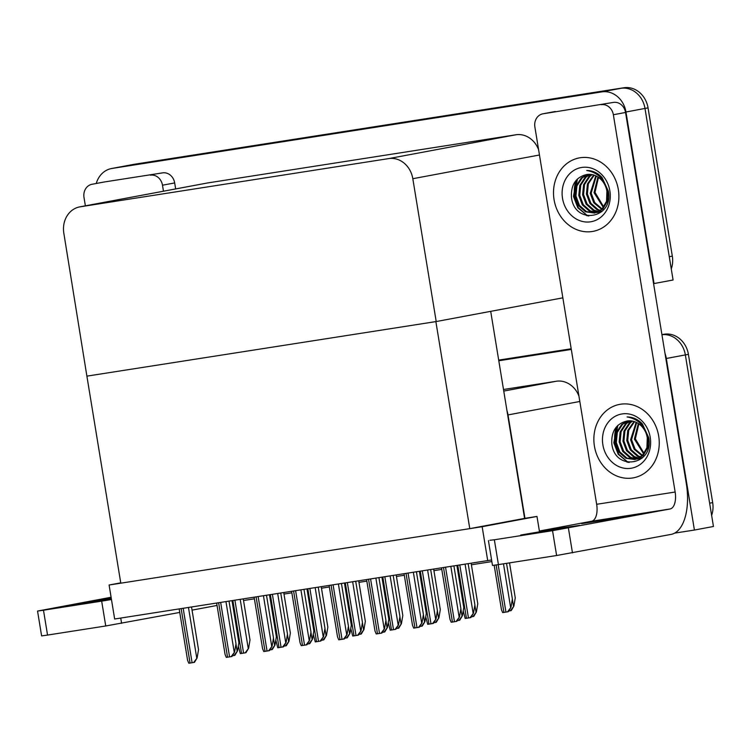 <?xml version="1.0" encoding="UTF-8"?>
<svg xmlns="http://www.w3.org/2000/svg" width="751" height="751" viewBox="0 0 751 751"><rect width="100%" height="100%" fill="white"/><g stroke="black" fill="none" stroke-linecap="round" stroke-linejoin="round"><path stroke-width="1.13" d="M539.471 531.605L536.984 516.435L524.94 518.321L508.014 414.918A23.6 20.54 -100.6 0 0 506.981 410.741M524.94 518.321L469.779 528.638L120.798 583.18L86.891 376.138L435.871 321.597L469.779 528.638M283.991 594.069L291.867 592.83M321.475 588.211L329.351 586.972M358.95 582.354L366.826 581.114M396.434 576.496L404.31 575.257M433.918 570.638L441.795 569.399M471.403 564.78L491.858 561.579M254.401 598.81L243.531 600.509M665.02 353.552A23.6 20.54 79.4 0 1 666.315 358.48L694.412 530.046L713.45 526.479L685.353 354.913L709.639 503.189L712.68 502.616A23.6 20.54 79.4 0 1 711.638 515.393M694.412 530.046L674.595 533.135M661.941 334.702A23.6 20.54 79.4 0 1 685.353 354.913A23.6 20.54 79.4 0 0 661.941 334.702M498.702 360.198L571.211 348.868L498.702 360.198M498.795 360.771L571.304 349.44M578.946 396.115A23.6 20.54 -100.6 0 0 556.247 381.255L503.499 389.497M487.728 560.706L482.151 526.704L109.092 585.01L114.659 619.012L491.595 559.983M109.092 585.01L120.733 582.832M482.151 526.704L536.984 516.435M87.229 376.082L436.209 321.55L412.815 178.71A23.6 20.54 -100.6 0 0 388.708 158.592L80.319 206.788A23.6 20.54 -100.6 0 0 79.794 206.872A23.6 20.54 -100.6 0 0 63.835 233.251L86.891 376.138M490.703 311.346L524.602 518.378M96.259 183.488A23.6 20.54 79.4 0 1 111.608 168.506L130.646 164.948A23.6 20.54 79.4 0 1 131.172 164.854L620.88 88.318A23.6 20.54 79.4 0 1 644.996 108.435L673.084 280.001L653.577 283.643M111.608 168.506A23.6 20.54 79.4 0 1 112.134 168.421L601.842 91.885A23.6 20.54 79.4 0 1 625.958 112.002L654.046 283.568M436.209 321.55L562.846 297.837M538.58 149.646A23.6 20.54 -100.6 0 0 515.89 134.776L207.501 182.972A23.6 20.54 -100.6 0 0 206.976 183.066L79.794 206.872M498.692 360.105L571.192 348.774M661.922 334.599L664.288 334.223A23.6 20.54 79.4 0 1 688.404 354.341L712.68 502.616M672.323 256.138L648.038 107.872A23.6 20.54 79.4 0 0 623.931 87.754L134.222 164.281A23.6 20.54 79.4 0 0 133.687 164.375L130.646 164.948A23.6 20.54 79.4 0 1 131.172 164.854L620.88 88.318A23.6 20.54 79.4 0 1 644.996 108.435L669.272 256.711L672.323 256.138A23.6 20.54 79.4 0 1 671.272 268.924M283.747 592.586L290.365 633.027L288.975 641.288L285.549 645.869L283.859 646.142M288.975 641.288L286.319 645.719L285.549 645.869M243.268 598.913L249.999 640.002L248.609 648.263L245.183 652.844L240.292 653.614L238.311 646.057M248.609 648.263L245.952 652.703L245.183 652.844M232.012 600.669L238.884 642.659L237.494 650.929L234.068 655.51L232.378 655.773M237.494 650.929L234.847 655.36L234.068 655.51M191.533 606.996L198.517 649.643L197.128 657.904L193.702 662.485L190.059 663.058L188.811 663.246L187.59 660.326L179.179 608.93M197.128 657.904L194.471 662.344L193.702 662.485M229.017 601.138L236.002 643.785L234.603 652.046L231.186 656.627L227.544 657.2L226.295 657.388L225.075 654.468L216.654 603.072M234.603 652.046L231.956 656.487L231.186 656.627M266.502 595.28L273.486 637.928L272.087 646.189L268.67 650.77L265.028 651.342L263.779 651.53L262.559 648.611L254.138 597.214M272.087 646.189L269.44 650.629L268.67 650.77M303.986 589.422L310.97 632.07L309.572 640.331L306.145 644.912L302.512 645.485L301.254 645.672L300.043 642.753L291.623 591.356M309.572 640.331L306.924 644.771L306.145 644.912M341.461 583.565L348.445 626.212L347.056 634.473L343.629 639.054L339.996 639.627L338.739 639.814L337.518 636.895L329.107 585.498M347.056 634.473L344.399 638.913L343.629 639.054M280.752 593.055L287.483 634.144L286.084 642.405L282.667 646.986L277.776 647.756L275.795 640.199M286.084 642.405L283.437 646.846L282.667 646.986M318.236 587.198L324.967 628.287L323.568 636.548L320.142 641.129L315.26 641.898L313.28 634.342M323.568 636.548L320.921 640.988L320.142 641.129M355.721 581.34L362.451 622.429L361.053 630.69L357.626 635.271L352.735 636.041L350.764 628.484M361.053 630.69L358.405 635.13L357.626 635.271M393.205 575.482L399.926 616.571L398.537 624.832L395.11 629.413L390.22 630.183L388.248 622.626M398.537 624.832L395.88 629.272L395.11 629.413M321.231 586.728L327.849 627.169L326.46 635.43L323.033 640.012L321.344 640.284M326.46 635.43L323.803 639.861L323.033 640.012M358.715 580.87L365.333 621.312L363.935 629.573L360.518 634.154L358.828 634.426M363.935 629.573L361.287 634.004L360.518 634.154M396.19 575.013L402.818 615.454L401.419 623.715L398.002 628.296L396.303 628.568M401.419 623.715L398.772 628.146L398.002 628.296M269.496 594.811L276.368 636.801L274.979 645.071L271.552 649.653L269.862 649.915M274.979 645.071L272.322 649.502L271.552 649.653M306.981 588.953L313.852 630.943L312.454 639.214L309.036 643.795L307.347 644.058M312.454 639.214L309.806 643.645L309.036 643.795M344.456 583.095L351.337 625.095L349.938 633.356L346.521 637.937L344.822 638.2M349.938 633.356L347.291 637.787L346.521 637.937M564.724 527.493L579.753 525.371L565.174 528.094L520.753 535.031L564.724 527.493M625.649 516.087L640.678 513.966L626.099 516.688L581.678 523.625L625.649 516.087M554.06 199.653A37.372 32.528 -100.6 0 0 593.074 231.355A37.372 32.528 -100.6 0 0 618.336 189.609A37.372 32.528 -100.6 0 0 579.321 157.898A37.372 32.528 -100.6 0 0 554.06 199.653A37.372 32.528 79.4 0 1 579.321 157.898A37.372 32.528 79.4 0 1 618.336 189.609A37.372 32.528 79.4 0 1 593.074 231.355A37.372 32.528 79.4 0 1 554.06 199.653M594.417 446.122A37.372 32.528 -100.6 0 0 633.431 477.833A37.372 32.528 -100.6 0 0 658.693 436.078A37.372 32.528 -100.6 0 0 619.678 404.376A37.372 32.528 -100.6 0 0 594.417 446.122A37.372 32.528 79.4 0 1 619.678 404.376A37.372 32.528 79.4 0 1 658.693 436.078A37.372 32.528 79.4 0 1 633.431 477.833A37.372 32.528 79.4 0 1 594.417 446.122M627.085 462.128A27.534 23.966 79.4 0 1 626.212 461.499M586.728 215.65A27.534 23.966 79.4 0 1 585.846 215.021M574.703 196.049A27.534 23.966 79.4 0 1 576.28 180.184M615.06 442.527A27.534 23.966 79.4 0 1 616.637 426.652M543.114 113.786L613.492 102.408A11.8 10.27 79.4 0 1 625.545 112.462L686.311 483.541A47.2 23.234 81.1 0 1 671.094 534.393L556.613 555.515L552.539 530.675L670.07 508.981L591.581 521.25A15.733 7.745 81.1 0 0 596.66 504.297L534.881 127.013A11.8 10.27 -100.6 0 1 542.851 113.823A11.8 10.27 -100.6 0 1 543.114 113.786L613.492 102.408M554.773 111.599A11.8 10.27 79.4 0 1 555.036 111.542A11.8 10.27 79.4 0 1 555.299 111.495M489.915 540.288L494.355 539.772L498.42 564.611L556.613 555.515M498.42 564.611L492.487 565.447L488.422 540.607M494.355 539.772L552.539 530.675M539.378 531.023L591.581 521.25M596.66 504.297L675.14 492.027L613.36 114.743A11.8 10.27 -100.6 0 0 601.307 104.689M675.14 492.027A15.733 7.745 -98.9 0 1 670.07 508.981M111.392 599.054L69.881 605.494L111.279 598.359M103.901 182.061A11.8 10.27 79.4 0 1 104.164 182.005A11.8 10.27 79.4 0 1 104.427 181.958L162.62 172.871A11.8 10.27 79.4 0 1 174.673 182.925L175.659 188.923M104.427 181.958L162.62 172.871M217.048 605.447L192.049 610.131M179.752 612.431L105.741 625.977L101.667 601.138L111.467 599.542M111.092 597.252L37.55 611.07L43.483 610.225L47.548 635.074L105.741 625.977M47.548 635.074L41.615 635.909L37.55 611.07M43.483 610.225L101.667 601.138M163.474 191.205L162.488 185.206A11.8 10.27 -100.6 0 0 150.435 175.152M92.251 184.239A11.8 10.27 -100.6 0 0 91.979 184.286A11.8 10.27 -100.6 0 0 84.009 197.475L85.37 205.83M635.355 438.866L644.151 453.529M650.235 437.401A27.534 23.966 79.4 0 1 631.009 468.277A27.534 23.966 79.4 0 1 602.875 444.808A27.534 23.966 79.4 0 1 622.11 413.932A27.534 23.966 79.4 0 1 650.235 437.401M648.686 437.589C654.459 465.357 614.44 472.126 611.774 443.315C611.333 430.933 616.477 423.489 627.188 420.982A19.667 17.113 -100.6 0 1 647.278 437.749C645.053 425.901 638.331 418.974 627.094 416.955C632.933 417.002 638.031 419.349 642.396 423.986L648.686 437.589M628.625 420.832L622.645 424.249L617.303 432.379L616.308 442.499L619.847 451.905L626.878 458.101L635.393 459.452M628.155 420.87L621.697 424.428L616.346 432.557L615.351 442.677L618.89 452.083L625.93 458.279L634.924 459.546L643.156 455.575L647.869 447.568L648.235 437.57M634.924 459.546L642.208 455.754L646.921 447.746L647.278 437.749M630.568 420.842L626.456 423.536L621.105 431.665L620.11 441.785L623.649 451.191L630.69 457.387L637.261 458.889M637.749 458.88L639.204 458.739M630.08 420.813L625.499 423.714L620.157 431.844L619.162 441.964L622.701 451.37L629.732 457.566L636.801 459.058M637.289 459.03L643.072 457.237M632.549 421.114L630.258 422.822L624.916 430.961L623.921 441.072L627.46 450.487L634.501 456.683L639.073 458.054M632.051 421.02L629.31 423.001L623.968 431.13L622.973 441.25L626.503 450.666L633.544 456.861L638.622 458.288M639.129 458.335L640.603 458.345M641.091 458.317L642.086 458.194M634.586 421.668L628.728 430.248L627.733 440.358L631.272 449.774L638.303 455.97L640.838 456.918M634.069 421.499L627.77 430.426L626.775 440.537L630.314 449.952L637.355 456.148L640.396 457.237M636.688 422.56L631.535 439.645L635.074 449.06L642.527 455.444M636.153 422.306L630.587 439.823L634.126 449.239L642.114 455.848M638.857 423.864L635.346 438.931L644.142 453.548M638.312 423.498L634.388 439.11L643.748 454.064M617.866 425.366L614.309 442.761L618.683 454.195L627.31 461.715L629.16 462.485M616.778 426.493L613.83 442.846L618.204 454.28L628.005 462.316M594.999 192.387L603.795 207.051M609.878 190.923A27.534 23.966 79.4 0 1 590.643 221.798A27.534 23.966 79.4 0 1 562.518 198.33A27.534 23.966 79.4 0 1 581.743 167.454A27.534 23.966 79.4 0 1 609.878 190.923M608.319 191.111C614.102 218.888 574.083 225.647 571.417 196.837C570.976 184.455 576.111 177.011 586.822 174.504A19.667 17.113 -100.6 0 1 606.921 191.27C604.696 179.433 597.965 172.495 586.728 170.477C592.567 170.524 597.674 172.871 602.039 177.508L608.319 191.111M588.268 174.354L582.288 177.78L576.937 185.91L575.942 196.02L579.481 205.436L586.522 211.632L595.036 212.974M587.789 174.392L581.33 177.949L575.989 186.088L574.994 196.199L578.533 205.614L585.564 211.81L594.557 213.068L602.8 209.107L607.512 201.09L607.869 191.092M594.557 213.068L601.851 209.285L606.555 201.268L606.921 191.27M590.202 174.363L586.09 177.067L580.748 185.197L579.753 195.307L583.292 204.723L590.324 210.918L596.895 212.42M597.392 212.402L598.838 212.261M589.713 174.335L585.142 177.245L579.791 185.375L578.796 195.485L582.335 204.901L589.375 211.097L596.435 212.58M596.923 212.552L602.706 210.768M592.192 174.636L589.901 176.354L584.55 184.483L583.555 194.593L587.094 204.009L594.135 210.205L598.716 211.585M591.685 174.542L588.944 176.532L583.602 184.662L582.607 194.772L586.146 204.188L593.187 210.383L598.265 211.82M598.763 211.857L600.246 211.866M600.734 211.838L601.72 211.726M594.229 175.19L588.362 183.77L587.366 193.889L590.906 203.296L597.946 209.491L600.471 210.449M593.712 175.021L587.413 183.948L586.418 194.058L589.957 203.474L596.989 209.67L600.04 210.759M596.322 176.081L591.178 193.176L594.717 202.582L602.171 208.966M595.796 175.828L590.22 193.354L593.759 202.761L601.748 209.369M598.5 177.386L594.98 192.463L603.785 207.069M597.946 177.02L594.032 192.641L603.391 207.595M577.51 178.888L573.952 196.283L578.317 207.717L586.953 215.246L588.793 216.006M576.421 180.015L573.473 196.377L577.848 207.811L587.639 215.837M430.68 569.624L437.411 610.713L436.021 618.974L432.595 623.555L427.704 624.325L425.723 616.768M436.021 618.974L433.365 623.414L432.595 623.555M468.164 563.766L474.895 604.855L473.496 613.116L470.079 617.697L465.188 618.467L463.207 610.91M473.496 613.116L470.849 617.557L470.079 617.697M506.54 563.344L512.379 598.998L510.98 607.259L507.563 611.84L502.672 612.609L501.452 609.681L494.177 565.25M510.98 607.259L508.333 611.699L507.563 611.84M378.945 577.707L385.93 620.354L384.54 628.615L381.114 633.196L377.471 633.769L376.223 633.957L375.002 631.037L366.591 579.641M384.54 628.615L381.884 633.055L381.114 633.196M416.43 571.849L423.414 614.496L422.015 622.757L418.598 627.338L414.956 627.911L413.707 628.099L412.487 625.179L404.066 573.783M422.015 622.757L419.368 627.198L418.598 627.338M453.914 565.991L460.898 608.639L459.499 616.9L456.082 621.481L452.44 622.053L451.191 622.241L449.971 619.322L441.55 567.925M459.499 616.9L456.852 621.34L456.082 621.481M381.94 577.237L388.821 619.237L387.422 627.498L383.996 632.079L382.306 632.342M387.422 627.498L384.775 631.929L383.996 632.079M419.424 571.38L426.296 613.379L424.906 621.64L421.48 626.221L419.79 626.484M424.906 621.64L422.259 626.071L421.48 626.221M456.908 565.522L463.78 607.521L462.391 615.782L458.964 620.364L457.275 620.626M462.391 615.782L459.734 620.213L458.964 620.364M433.674 569.155L440.302 609.596L438.903 617.857L435.477 622.438L433.787 622.71M438.903 617.857L436.256 622.288L435.477 622.438M471.159 563.297L477.777 603.738L476.387 611.999L472.961 616.58L471.271 616.853M476.387 611.999L473.74 616.43L472.961 616.58M509.535 562.875L515.261 597.88L513.872 606.141L510.445 610.723L508.756 610.995M513.872 606.141L511.215 610.572L510.445 610.723M508.014 414.918L579.819 401.475M666.315 358.48L688.404 354.341M503.761 391.083L556.247 381.255M112.134 168.421L134.222 164.281M625.958 112.002L648.038 107.872M601.842 91.885L623.931 87.754M388.708 158.592L515.89 134.776M412.815 178.71L539.462 154.997M80.319 206.788L207.501 182.972M664.288 334.223L661.931 334.664M287.445 634.351L288.591 641.354M232.885 600.537L241.54 653.417M234.913 600.218L243.577 653.107M240.207 599.392L248.224 648.338M235.964 643.992L237.109 650.995M181.151 608.62L190.059 663.058M183.178 608.301L192.096 662.739M188.473 607.475L196.743 657.979M218.635 602.762L227.544 657.2M220.663 602.443L229.571 656.881M225.957 601.617L234.228 652.121M256.11 596.904L265.028 651.342M258.147 596.585L267.056 651.023M263.441 595.759L271.712 646.264M293.594 591.046L302.512 645.485M295.622 590.727L304.54 645.165M300.926 589.901L309.187 640.406M331.078 585.189L339.996 639.627M333.106 584.869L342.024 639.308M338.401 584.043L346.671 634.548M270.369 594.679L279.025 647.559M272.397 594.36L281.052 647.249M277.692 593.534L285.709 642.481M307.844 588.822L316.509 641.701M309.881 588.502L318.537 641.392M315.176 587.676L323.193 636.623M345.329 582.964L353.993 635.844M347.356 582.645L356.021 635.534M352.66 581.818L360.668 630.765M382.813 577.106L391.478 629.986M384.841 576.787L393.505 629.676M390.135 575.961L398.152 624.907M324.93 628.493L326.075 635.496M362.414 622.635L363.559 629.638M399.898 616.778L401.043 623.781M273.448 638.134L274.594 645.137M310.933 632.276L312.078 639.279M348.417 626.418L349.562 633.422M568.404 528.019L572.469 552.858M625.545 112.462L613.36 114.743M120.733 618.064L121.596 623.321M174.673 182.925L162.488 185.206M420.297 571.248L428.952 624.128M422.325 570.929L430.99 623.818M427.619 570.103L435.636 619.049M457.781 565.39L466.437 618.27M459.809 565.071L468.464 617.96M465.104 564.245L473.121 613.192M496.148 564.959L503.921 612.412M498.176 564.649L505.949 612.103M503.48 563.823L510.605 607.334M368.563 579.331L377.471 633.769M370.59 579.012L379.508 633.45M375.885 578.186L384.155 628.69M406.047 573.473L414.956 627.911M408.075 573.154L416.983 627.592M413.369 572.328L421.64 622.832M443.522 567.615L452.44 622.053M445.559 567.296L454.468 621.734M450.853 566.47L459.124 616.975M385.892 620.561L387.047 627.564M423.376 614.703L424.522 621.706M460.861 608.845L462.006 615.848M437.373 610.92L438.528 617.923M474.857 605.062L476.003 612.065M512.342 599.204L513.487 606.207M555.036 111.542L542.851 113.823M104.164 182.005L91.979 184.286M631.553 424.869L631.225 426.183M591.187 178.391L590.859 179.705"/></g></svg>

